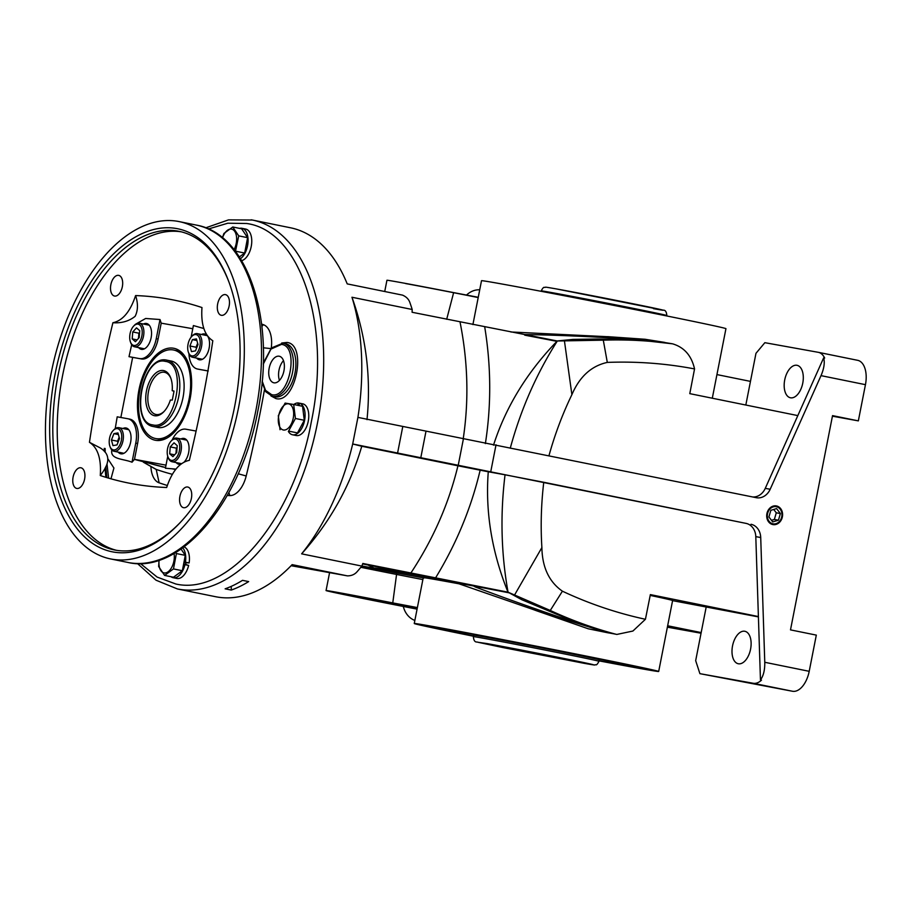 <?xml version="1.0" encoding="UTF-8"?>
<svg xmlns="http://www.w3.org/2000/svg" width="911" height="911" viewBox="0 0 911 911"><rect width="100%" height="100%" fill="white"/><g stroke="black" fill="none" stroke-linecap="round" stroke-linejoin="round"><path stroke-width="1.37" d="M456.753 582.528L441.072 579.407L456.753 582.528M445.991 580.307L456.457 582.425L445.991 580.307M766.903 513.679A9.486 7.903 100.2 0 0 772.961 524.588A9.486 7.903 100.2 0 0 782.39 516.833A9.486 7.903 100.2 0 0 776.331 505.924A9.486 7.903 100.2 0 0 766.903 513.679M457.379 582.664L440.332 579.259L457.379 582.664M570.628 659.997L487.795 644.077L574.841 661.432L582.835 662.718L570.582 659.849M598.982 661.284L599.267 659.815A63.998 0.649 -168.9 0 0 554.742 650.443A63.998 0.649 -168.9 0 0 484.231 636.88A63.998 0.649 -168.9 0 0 473.674 635.172L473.378 636.652A63.998 0.649 -168.9 0 1 483.946 638.349A63.998 0.649 -168.9 0 1 554.457 651.923A63.998 0.649 -168.9 0 1 598.982 661.284C597.548 664.062 596.477 665.224 595.783 664.768C592.685 664.688 599.529 666.009 583.928 663.276L476.965 642.016C474.859 642.164 473.663 640.376 473.378 636.652M473.526 635.912A97.876 0.991 11.1 0 1 440.423 628.647A97.876 0.991 11.1 0 1 456.582 631.255A97.876 0.991 11.1 0 1 564.421 652.003A97.876 0.991 11.1 0 1 632.519 666.34A97.876 0.991 11.1 0 1 616.36 663.732A97.876 0.991 11.1 0 1 599.131 660.555M473.515 635.946A100.893 1.025 11.1 0 1 437.474 628.055A100.893 1.025 11.1 0 1 454.122 630.754A100.893 1.025 11.1 0 1 564.797 652.048A100.893 1.025 11.1 0 1 635.468 666.898A100.893 1.025 11.1 0 1 618.82 664.221A100.893 1.025 11.1 0 1 599.119 660.589M472.9 324.589L481.509 280.713A124.545 1.264 11.1 0 1 502.063 284.027A124.545 1.264 11.1 0 1 639.283 310.435A124.545 1.264 11.1 0 1 725.942 328.666L712.3 398.221M607.591 336.649L645.068 339.268L672.546 343.823C684.207 347.273 691.54 355.643 694.546 368.921C665.839 363.455 636.755 361.28 607.307 362.407C591.376 365.903 579.567 376.664 571.892 394.657C562.463 414.163 554.833 434.501 548.969 455.682M459.565 583.917A124.545 1.264 -168.9 0 0 443.794 581.024A124.545 1.264 -168.9 0 0 423.239 577.711L414.254 623.511A124.545 1.264 -168.9 0 0 473.458 636.231M599.062 660.874A124.545 1.264 -168.9 0 0 638.133 668.15A124.545 1.264 -168.9 0 0 658.687 671.464A124.545 1.264 -168.9 0 0 572.028 653.233A124.545 1.264 -168.9 0 0 434.809 626.825A124.545 1.264 -168.9 0 0 414.254 623.511M658.687 671.464L672.603 600.543A124.545 1.264 -168.9 0 0 650.203 595.407M667.661 625.766L701.174 632.576L695.674 660.657L699.91 673.662L753.226 683.273A22.593 12.503 -78.5 0 0 761.482 680.175L760.457 679.959L758.396 616.553L650.363 594.598L645.432 619.275L632.906 631.038L616.872 634.432L588.267 628.795L536.488 610.746M384.727 291.52L386.936 280.269A71.525 0.729 11.1 0 1 398.745 282.171A71.525 0.729 11.1 0 1 453.644 292.613L478.252 297.282M608.354 632.894L588.267 628.795M616.872 634.432L615.585 634.147C593.22 628.157 571.448 620.266 550.267 610.461L508.053 592.184L362.817 563.465A464.303 256.936 101.5 0 1 361.849 566.084A188.224 104.161 101.5 0 1 357.18 571.618C354.789 574.431 351.544 575.843 347.455 575.877L291.099 565.708L347.455 575.877L292.135 564.638A188.224 104.161 -78.5 0 1 216.807 596.944A188.224 104.161 -78.5 0 1 215.554 596.705L177.451 588.962A188.224 104.161 101.5 0 0 178.704 589.201A188.224 104.161 101.5 0 0 317.244 424.116A188.224 104.161 101.5 0 0 252.427 220.041L290.529 227.784A188.224 104.161 -78.5 0 1 347.216 283.89L402.525 295.13C406.317 296.747 408.788 299.275 409.939 302.703A188.224 104.161 -78.5 0 1 412.193 309.489L351.965 297.248A188.224 104.161 101.5 0 1 357.921 417.386L352.694 443.987L357.909 417.386M362.646 563.932L450.922 581.628A174.377 1.776 -168.9 0 0 403.117 572.757A174.377 1.776 -168.9 0 0 374.455 568.202A174.377 1.776 -168.9 0 0 375.537 568.566A101.645 1.036 -168.9 0 0 361.906 565.947M361.713 566.266A71.525 0.729 11.1 0 1 396.752 573.008L424.002 578.007M417.375 607.58L392.766 602.911A71.525 0.729 -168.9 0 0 337.867 592.469A71.525 0.729 -168.9 0 0 326.058 590.567A71.525 0.729 -168.9 0 0 417.079 609.129M392.766 602.911L396.752 573.008M422.875 579.578A71.525 0.729 11.1 0 1 360.858 567.302M417.09 609.038A63.246 0.649 11.1 0 1 334.189 592.15A63.246 0.649 11.1 0 1 344.631 593.847A63.246 0.649 11.1 0 1 417.318 607.853A60.228 0.615 11.1 0 0 347.08 594.348A60.228 0.615 11.1 0 0 337.138 592.742A60.228 0.615 11.1 0 0 417.101 609.003M790.554 397.8A16.569 9.167 101.5 0 1 790.441 397.777A16.569 9.167 101.5 0 1 784.735 379.819A16.569 9.167 101.5 0 1 796.931 365.288A16.569 9.167 101.5 0 1 797.034 365.311A16.569 9.167 101.5 0 1 802.739 383.269A16.569 9.167 101.5 0 1 790.554 397.8M248.669 581.594A188.224 104.161 101.5 0 1 231.269 590.066L225.131 588.825A188.224 104.161 -78.5 0 0 242.52 580.341L248.669 581.594M410.747 573.201C433.112 539.392 448.838 503.589 457.937 465.794L361.769 446.253C350.12 486.144 330.078 522.003 301.632 553.842L361.849 566.084M301.632 553.842A188.224 104.161 -78.5 0 0 352.694 443.987L361.769 446.253M738.377 663.766A16.569 9.167 101.5 0 1 738.263 663.743A16.569 9.167 101.5 0 1 732.558 645.785A16.569 9.167 101.5 0 1 744.754 631.255A16.569 9.167 101.5 0 1 744.856 631.277A16.569 9.167 101.5 0 1 750.562 649.236A16.569 9.167 101.5 0 1 738.377 663.766M491.154 472.035L443.794 462.594L491.154 472.035M208.414 228.991L227.796 223.218L246.619 223.491C300.584 230.654 331.604 325.728 311.323 421.804C293.797 518.37 228.877 596.147 175.891 584.019L157.125 577.084L140.419 563.545M176.757 578.439A16.193 8.962 -78.5 0 0 176.871 578.462A16.193 8.962 -78.5 0 0 176.973 578.474A16.193 8.962 -78.5 0 0 188.634 565.424L184.944 564.672A16.193 8.962 101.5 0 1 173.284 577.733A16.193 8.962 101.5 0 1 173.181 577.711A16.193 8.962 101.5 0 1 171.04 576.72M239.593 228.376A16.193 8.962 101.5 0 1 241.848 228.285A16.193 8.962 101.5 0 1 241.95 228.297A16.193 8.962 101.5 0 1 248.054 241.654A16.193 8.962 101.5 0 1 240.481 258.69M241.688 260.671A16.193 8.962 -78.5 0 0 251.55 244.512A16.193 8.962 -78.5 0 0 245.64 229.048A16.193 8.962 -78.5 0 0 245.537 229.025M292.522 434.775L296.2 435.515A16.193 8.962 -78.5 0 0 308.248 421.246A16.193 8.962 -78.5 0 0 303.226 403.949L299.537 403.197A16.193 8.962 101.5 0 1 304.559 420.495A16.193 8.962 101.5 0 1 292.522 434.775A16.193 8.962 101.5 0 1 288.354 431.415M270.931 395.921L275.965 398.597C295.722 403.96 307.417 344.335 286.976 342.445L281.681 343.026M183.908 562.52L189.124 562.93A16.193 8.962 -78.5 0 0 184.022 546.93M174.058 553.467A13.323 7.368 101.5 0 1 171.872 567.075A13.323 7.368 101.5 0 1 164.071 572.928A13.323 7.368 101.5 0 1 159.118 560.208M175.527 552.613L176.392 553.546L173.466 568.919L164.595 575.41L158.651 566.528L159.049 560.231M222.512 237.828A13.323 7.368 101.5 0 1 231.519 229.105A13.323 7.368 101.5 0 1 234.07 249.637M222.421 237.748L223.901 233.478L232.772 226.987L238.716 235.869L235.459 251.413M288.536 403.846A13.323 7.368 101.5 0 1 293.228 418.229A13.323 7.368 101.5 0 1 283.401 429.992A13.323 7.368 101.5 0 1 278.72 415.61A13.323 7.368 101.5 0 1 288.536 403.846M288.605 431.097L297.487 432.907L304.297 420.29L302.554 406.283L293.672 404.484L295.415 418.479L288.605 431.097L297.487 432.907M280.041 429.719L278.299 415.723L285.109 403.095L293.672 404.484M175.857 469.142L175.219 469.063M165.551 467.48L134.441 459.406M110.971 478.81L113.921 468.038L108.056 459.121M283.936 370.857A13.551 7.504 101.5 0 1 273.858 382.802A13.551 7.504 101.5 0 1 269.166 368.192A13.551 7.504 101.5 0 1 279.256 356.235A13.551 7.504 101.5 0 1 283.936 370.857M283.469 360.654A13.551 7.504 -78.5 0 0 279.005 370.185A13.551 7.504 -78.5 0 0 279.461 380.388M183.623 507.712A10.545 5.83 101.5 0 1 183.555 507.7A10.545 5.83 101.5 0 1 179.922 496.267A10.545 5.83 101.5 0 1 187.689 487.021A10.545 5.83 101.5 0 1 187.757 487.032A10.545 5.83 101.5 0 1 191.378 498.465A10.545 5.83 101.5 0 1 183.623 507.712M114.57 296.052A10.545 5.83 101.5 0 1 114.501 296.029A10.545 5.83 101.5 0 1 110.869 284.608A10.545 5.83 101.5 0 1 118.624 275.361A10.545 5.83 101.5 0 1 118.692 275.373A10.545 5.83 101.5 0 1 122.325 286.806A10.545 5.83 101.5 0 1 114.57 296.052M221.373 315.308A10.545 5.83 101.5 0 1 221.305 315.297A10.545 5.83 101.5 0 1 217.672 303.864A10.545 5.83 101.5 0 1 225.427 294.617A10.545 5.83 101.5 0 1 225.507 294.64A10.545 5.83 101.5 0 1 229.128 306.062A10.545 5.83 101.5 0 1 221.373 315.308M76.82 488.444A10.545 5.83 101.5 0 1 76.752 488.433A10.545 5.83 101.5 0 1 73.119 477.011A10.545 5.83 101.5 0 1 80.874 467.764A10.545 5.83 101.5 0 1 80.954 467.776A10.545 5.83 101.5 0 1 84.575 479.209A10.545 5.83 101.5 0 1 76.82 488.444M178.021 221.373A172.122 95.245 101.5 0 1 179.16 221.601A172.122 95.245 101.5 0 1 238.431 408.208A172.122 95.245 101.5 0 1 111.746 559.149A172.122 95.245 101.5 0 1 110.607 558.933A172.122 95.245 101.5 0 1 51.335 372.326A172.122 95.245 101.5 0 1 178.021 221.373M112.007 449.26C109.252 459.645 123.224 458.597 132.015 462.219L134.498 459.338L166.007 465.157M167.749 456.297L165.403 468.243L175.891 469.097M212.81 340.748C206.74 380.923 198.917 420.78 189.34 460.328C179.513 462.435 171.951 471.488 166.667 487.499C143.915 486.668 121.789 482.682 100.278 475.531C107.304 466.386 112.93 455.853 100.221 447.905L89.449 442.313C95.507 402.15 103.33 362.282 112.907 322.733C122.734 320.638 130.296 311.573 135.591 295.574C158.332 296.394 180.458 300.391 201.969 307.542C200.83 324.293 204.451 335.373 212.81 340.748M180.424 522.31A162.557 89.961 101.5 0 1 115.435 550.142A162.557 89.961 101.5 0 1 114.353 549.937A162.557 89.961 101.5 0 1 58.372 373.704A162.557 89.961 101.5 0 1 178.021 231.132A162.557 89.961 101.5 0 1 179.103 231.337A162.557 89.961 101.5 0 1 229.139 282.558M181.289 231.838A162.557 89.961 -78.5 0 0 62.973 373.624A162.557 89.961 -78.5 0 0 116.562 550.335M113.158 551.986A164.811 91.202 101.5 0 1 55.104 374.079A164.811 91.202 101.5 0 1 176.609 228.547A164.811 91.202 101.5 0 1 228.798 281.624A164.811 91.202 101.5 0 1 179.74 523.039A164.811 91.202 101.5 0 1 113.158 551.986M122.962 428.5A13.175 7.288 101.5 0 1 125.991 427.965A13.175 7.288 101.5 0 1 126.082 427.988A13.175 7.288 101.5 0 1 130.615 442.268A13.175 7.288 101.5 0 1 120.924 453.826A13.175 7.288 101.5 0 1 120.833 453.815A13.175 7.288 101.5 0 1 118.168 452.118M128.109 429.024A13.175 7.288 -78.5 0 0 127.267 429.377M122.461 452.995A13.175 7.288 -78.5 0 0 123.11 453.644M207.776 336.375A13.175 7.288 101.5 0 1 208.209 351.509A13.175 7.288 101.5 0 1 199.418 359.811A13.175 7.288 101.5 0 1 199.327 359.788A13.175 7.288 101.5 0 1 196.662 358.091M201.456 334.485A13.175 7.288 101.5 0 1 204.485 333.95A13.175 7.288 101.5 0 1 204.576 333.961A13.175 7.288 101.5 0 1 207.252 335.658L197.345 333.642A12.048 6.662 101.5 0 1 201.513 346.635A12.048 6.662 101.5 0 1 192.631 357.271A12.048 6.662 101.5 0 1 192.551 357.26A12.048 6.662 101.5 0 1 188.816 353.4L188.44 352.398A10.841 6.001 101.5 0 1 191.674 336.523A10.841 6.001 101.5 0 1 196.047 334.61A10.841 6.001 101.5 0 1 199.873 346.317A10.841 6.001 101.5 0 1 191.879 355.894A10.841 6.001 101.5 0 1 188.44 352.398M206.603 334.997A13.175 7.288 -78.5 0 0 205.761 335.362M200.967 358.968A13.175 7.288 -78.5 0 0 201.604 359.629M173.58 348.23A46.916 25.963 -78.5 0 0 138.996 389.657A46.916 25.963 -78.5 0 0 155.519 440.298A46.916 25.963 -78.5 0 0 165.677 438.703A46.916 25.963 -78.5 0 0 189.989 399.428A46.916 25.963 -78.5 0 0 182.94 353.787A46.916 25.963 -78.5 0 0 173.58 348.23M157.717 438.965A45.174 24.996 -78.5 0 0 158.013 439.034A45.174 24.996 -78.5 0 0 158.309 439.091A45.174 24.996 -78.5 0 0 166.895 438.077M180.777 464.2A13.175 7.288 101.5 0 1 178.92 464.291A13.175 7.288 101.5 0 1 178.829 464.268A13.175 7.288 101.5 0 1 176.165 462.572M180.959 438.965A13.175 7.288 101.5 0 1 183.988 438.43A13.175 7.288 101.5 0 1 184.079 438.442A13.175 7.288 101.5 0 1 189.067 448.098A13.175 7.288 101.5 0 1 184.273 461.934M186.106 439.478A13.175 7.288 -78.5 0 0 185.263 439.842M180.458 463.448A13.175 7.288 -78.5 0 0 181.004 464.018M143.46 324.02A13.175 7.288 101.5 0 1 146.489 323.485A13.175 7.288 101.5 0 1 146.58 323.507A13.175 7.288 101.5 0 1 151.112 337.787A13.175 7.288 101.5 0 1 141.421 349.346A13.175 7.288 101.5 0 1 141.33 349.334A13.175 7.288 101.5 0 1 138.666 347.638M148.607 324.544A13.175 7.288 -78.5 0 0 147.764 324.897M142.959 348.514A13.175 7.288 -78.5 0 0 143.608 349.164M183.817 354.834A45.174 24.996 -78.5 0 0 176.005 350.496A45.174 24.996 -78.5 0 0 175.698 350.439M173.249 349.938A45.174 24.996 101.5 0 1 173.546 349.995A45.174 24.996 101.5 0 1 189.101 398.972A45.174 24.996 101.5 0 1 155.849 438.59A45.174 24.996 101.5 0 1 155.553 438.533A45.174 24.996 101.5 0 1 139.998 389.555A45.174 24.996 101.5 0 1 173.249 349.938M113.169 430.539L113.898 429.776A12.048 6.662 101.5 0 1 118.772 427.658A12.048 6.662 101.5 0 1 118.851 427.669A12.048 6.662 101.5 0 1 123.008 440.662A12.048 6.662 101.5 0 1 114.126 451.298A12.048 6.662 101.5 0 1 114.046 451.275A12.048 6.662 101.5 0 1 110.322 447.415L109.946 446.424A10.841 6.001 101.5 0 1 113.169 430.539A10.841 6.001 101.5 0 1 117.553 428.637A10.841 6.001 101.5 0 1 121.368 440.343A10.841 6.001 101.5 0 1 113.385 449.909A10.841 6.001 101.5 0 1 109.946 446.424M191.674 336.523L192.403 335.749A12.048 6.662 101.5 0 1 197.266 333.631A12.048 6.662 101.5 0 1 197.345 333.642M171.177 441.004L171.906 440.229A12.048 6.662 101.5 0 1 176.768 438.111A12.048 6.662 101.5 0 1 176.848 438.134A12.048 6.662 101.5 0 1 181.016 451.116A12.048 6.662 101.5 0 1 172.133 461.752A12.048 6.662 101.5 0 1 172.054 461.74A12.048 6.662 101.5 0 1 168.319 457.88L167.943 456.878A10.841 6.001 101.5 0 1 167.556 448.667A10.841 6.001 101.5 0 1 171.177 441.004A10.841 6.001 101.5 0 1 177.816 440.503A10.841 6.001 101.5 0 1 179.376 450.797A10.841 6.001 101.5 0 1 173.944 459.896A10.841 6.001 101.5 0 1 167.943 456.878M133.678 326.058L134.407 325.284A12.048 6.662 101.5 0 1 139.269 323.177A12.048 6.662 101.5 0 1 139.349 323.189A12.048 6.662 101.5 0 1 143.505 336.182A12.048 6.662 101.5 0 1 134.634 346.818A12.048 6.662 101.5 0 1 134.555 346.795A12.048 6.662 101.5 0 1 130.82 342.935L130.444 341.944A10.841 6.001 101.5 0 1 130.057 333.733A10.841 6.001 101.5 0 1 133.678 326.058A10.841 6.001 101.5 0 1 140.317 325.557A10.841 6.001 101.5 0 1 141.865 335.863A10.841 6.001 101.5 0 1 136.445 344.962A10.841 6.001 101.5 0 1 130.444 341.944M157.58 427.418A33.878 18.755 -78.5 0 0 157.797 427.464A33.878 18.755 -78.5 0 0 158.024 427.51A33.878 18.755 -78.5 0 0 182.963 397.8A33.878 18.755 -78.5 0 0 171.291 361.063A33.878 18.755 -78.5 0 0 171.074 361.018M154.585 415.723A23.026 12.743 101.5 0 1 146.477 390.876A23.026 12.743 101.5 0 1 163.445 370.549A23.026 12.743 101.5 0 1 170.733 377.963A23.026 12.743 101.5 0 1 172.202 390.66L174.012 391.297L172.293 400.088L170.368 400.043A23.026 12.743 101.5 0 1 163.889 411.681A23.026 12.743 101.5 0 1 154.585 415.723M170.961 378.612A21.511 11.911 -78.5 0 0 164.527 372.303A21.511 11.911 -78.5 0 0 164.39 372.28A21.511 11.911 -78.5 0 0 148.55 391.149A21.511 11.911 -78.5 0 0 155.963 414.471A21.511 11.911 -78.5 0 0 156.1 414.505A21.511 11.911 -78.5 0 0 164.344 411.18M745.824 405.031L750.459 381.39L716.934 374.58M694.546 368.921L689.786 393.643L797.82 415.598L823.658 357.852L824.671 358.057A22.593 12.503 -78.5 0 0 818.317 352.318A22.593 12.503 -78.5 0 0 818.158 352.295L764.853 342.684L755.971 353.32L750.459 381.39M645.068 339.268L664.643 342.388M412.193 309.489A464.303 256.936 -78.5 0 1 412.102 312.268L557.338 340.999L603.298 340.167C626.563 339.393 649.645 340.612 672.546 343.823L610.416 336.842L510.855 331.98M557.088 341.386A170.163 1.731 -168.9 0 0 524.759 335.168M446.686 319.294L453.644 292.613M478.195 297.555A63.246 0.649 -168.9 0 0 405.509 283.549M457.937 465.794L488.273 471.773C485.221 511.823 491.792 551.952 507.996 592.173L521.832 599.734L580.66 624.24C544.152 612.112 509.055 599.7 475.348 586.991L473.526 585.955L456.16 582.824L532.491 609.277L607.307 632.655L615.585 634.147M672.591 600.645L758.407 616.895M701.174 632.576L706.105 607.466M667.387 627.167L701.049 633.236M473.526 585.955L475.474 586.354A170.163 1.731 11.1 0 1 509.169 592.845M752.805 496.985A15.054 12.538 100.2 0 0 765.263 488.364L797.82 415.598M524.326 334.588L524.884 334.531C560.88 335.168 598.083 336.865 636.493 339.609L596.739 338.983L572.905 339.416L557.145 340.965M493.5 445.183C505.799 406.932 527.059 372.2 557.27 340.987M484.709 326.901C491.154 366.347 491.371 405.247 485.369 443.6M463.152 439.193C469.006 400.772 467.969 361.713 460.032 322.016M351.965 297.248C366.222 337.127 371.232 377.928 366.996 419.652M758.396 616.553L755.8 536.636A15.054 12.538 100.2 0 0 746.075 523.392L543.753 482.272C541.168 504.227 540.542 525.989 541.886 547.568C542.25 567.337 549.094 581.878 562.417 591.193C589.166 603.742 616.838 613.103 645.432 619.275M480.154 470.201C471.215 507.985 456.309 543.947 435.435 578.098M475.474 586.354L475.348 586.991M823.658 357.852C824.945 362.578 824.068 368.511 821.016 375.639L865.45 384.67A22.593 12.503 -78.5 0 0 857.65 360.312A22.593 12.503 -78.5 0 0 857.49 360.289L818.465 352.352M765.263 488.364L770.182 489.253L821.016 375.639M770.182 489.253A15.054 12.538 -79.8 0 1 756.437 497.725A15.054 12.538 -79.8 0 1 756.221 497.679L358.182 417.443M571.892 394.657L564.444 340.965M557.338 340.999C536.477 373.772 520.785 409.506 510.262 448.201M607.307 362.407L603.298 340.167M414.858 620.425A22.593 18.812 -79.8 0 1 403.3 606.453M466.478 295.096A22.593 18.812 -79.8 0 1 479.721 289.8M753.226 683.273L792.559 691.267A22.593 12.503 -78.5 0 0 809.207 671.316L816.313 635.115L790.497 629.877L832.54 415.621L858.344 420.871L832.426 416.19M514.624 594.883L541.886 547.568M543.753 482.272L505.047 474.802C500.15 514.59 501.152 553.717 508.053 592.184M550.267 610.461L562.417 591.193M488.273 471.773L505.047 474.802M746.075 523.392L352.967 444.033M750.994 524.28A15.054 12.538 -79.8 0 1 760.719 537.524L755.8 536.636M760.457 679.959C763.486 675.803 764.921 669.915 764.773 662.286L760.719 537.524M792.559 691.267L699.91 673.662M865.45 384.67L858.344 420.871M106.838 477.603L105.813 466.614M105.175 452.323L105.129 448.474M231.257 586.365L231.269 590.066M185.969 562.816A10.545 5.83 101.5 0 1 185.662 564.444L183.646 563.943M188.634 565.424L185.662 564.444M227.26 495.493A765.206 423.456 -78.5 0 0 229.845 495.584A24.335 13.471 -78.5 0 0 246.198 475.986A765.206 423.456 -78.5 0 0 264.475 389.726M150.907 466.478A24.335 13.471 -78.5 0 0 159.14 482.83A765.206 423.456 -78.5 0 0 167.294 485.472M271.25 348.139A24.335 13.471 -78.5 0 0 263.37 324.68A765.206 423.456 -78.5 0 0 261.628 324.088M164.595 575.41L173.477 577.221L182.348 570.73L183.589 564.228L184.944 564.672M182.735 547.864A16.193 8.962 101.5 0 1 185.434 562.189L189.124 562.93M185.434 562.189L183.988 562.133L185.275 555.357L181.05 549.048M293.82 404.507A16.193 8.962 101.5 0 1 298.159 402.947L299.537 403.231M298.159 402.947L297.795 405.315M299.537 403.197L298.967 405.554M172.304 474.312A752.611 416.486 101.5 0 1 156.202 469.416A11.741 6.502 101.5 0 1 155.565 469.119L143.357 462.196M152.57 464.223A11.741 6.502 101.5 0 1 152.376 463.198M183.589 564.228L183.988 562.133M239.354 256.936L244.672 253.042L247.598 237.669L241.654 228.798L232.772 226.987M175.607 469.461A746.895 413.321 101.5 0 1 172.316 468.858M165.495 467.468A746.895 413.321 101.5 0 1 143.642 461.501M185.275 555.357L176.392 553.546M173.466 568.919L182.348 570.73M238.716 235.869L247.598 237.669M235.79 251.242L244.672 253.042M295.415 418.479L304.297 420.29M107.008 463.972L108.603 478.127M100.278 475.531C101.417 458.768 97.807 447.7 89.449 442.313M112.907 322.733C121.698 323.314 129.111 321.162 135.135 316.311C138.051 310.469 138.199 303.557 135.591 295.574M203.791 328.507L193.394 325.557L191.128 337.15M192.779 328.723L161.213 323.166L160.006 319.533L145.658 318.474L136.787 323.519M131.696 344.688L129.009 356.668L132.653 357.374L120.844 417.523M132.015 462.219L135.762 443.122A22.593 12.503 -78.5 0 0 127.95 418.764A22.593 12.503 -78.5 0 0 127.802 418.73L117.2 416.828L115.219 428.614M188.941 353.707A22.593 12.503 -78.5 0 0 197.459 369.012A22.593 12.503 -78.5 0 0 197.607 369.046L207.913 370.902M199.145 369.354A22.593 12.503 -78.5 0 0 199.304 369.388A22.593 12.503 -78.5 0 0 199.452 369.41L208.243 371.005M134.498 459.338L137.607 443.498A22.593 12.503 -78.5 0 0 129.795 419.14A22.593 12.503 -78.5 0 0 129.647 419.106L128.109 418.798M132.653 357.374L141.456 358.957A22.593 12.503 -78.5 0 0 158.104 339.006L161.213 323.166M172.145 439.99A22.593 12.503 -78.5 0 1 185.798 429.195L196.104 431.051M141.456 358.957L129.009 356.668M139.611 358.581A22.593 12.503 -78.5 0 0 156.259 338.641L160.006 319.533M111.427 440.002L113.932 433.647L117.963 432.919L119.5 438.555L117.007 444.91L112.964 445.627L111.427 440.002L117.576 441.243L117.929 442.552M198.006 344.529L195.501 350.883L191.469 351.612L189.921 345.975L192.426 339.621L196.457 338.903L198.006 344.529M172.908 456.65L169.697 453.815L170.243 446.902L174.024 442.814L177.235 445.65L176.688 452.573L172.908 456.65M136.513 327.869L139.736 330.704L139.189 337.628L135.409 341.716L132.197 338.881L132.744 331.957L136.513 327.869M118.407 434.558L113.932 433.647M119.147 437.246L117.576 441.243M196.913 340.532L192.426 339.621M197.641 343.219L196.07 347.228L189.921 345.975M196.07 347.228L196.434 348.537M170.243 446.902L176.392 448.144L175.971 453.336M174.605 454.817L169.697 453.815M177.098 447.381L176.392 448.144M139.599 332.435L138.893 333.21L132.744 331.957M138.893 333.21L138.472 338.402M137.106 339.883L132.197 338.881M173.99 391.047L172.202 390.66M767.529 513.804A8.723 7.265 100.2 0 0 772.972 523.814A8.723 7.265 100.2 0 0 781.763 516.708A8.723 7.265 100.2 0 0 776.32 506.698A8.723 7.265 100.2 0 0 767.529 513.804M776.115 505.89A9.486 7.903 -79.8 0 1 781.968 516.753A9.486 7.903 -79.8 0 1 772.756 524.554M768.918 516.97L772.722 521.923L778.449 520.204L780.374 513.542L776.571 508.589L770.843 510.308L768.918 516.97M771.492 520.318L774.35 519.464L776.274 512.802L773.701 509.454M776.274 512.802L780.374 513.542M774.35 519.464L778.449 520.204M653.438 308.647A59.477 0.604 -168.9 0 0 637.29 304.627A59.477 0.604 -168.9 0 0 556.336 288.912M666.818 315.536C666.533 311.801 665.337 310.013 663.231 310.173L556.268 288.901C540.667 286.179 547.511 287.5 544.425 287.409C543.719 286.965 542.649 288.127 541.214 290.894A63.998 0.649 11.1 0 1 551.781 292.602A63.998 0.649 11.1 0 1 622.293 306.164A63.998 0.649 11.1 0 1 666.818 315.536L666.738 315.946M486.759 643.53A59.477 0.604 11.1 0 1 567.712 659.245A59.477 0.604 11.1 0 1 583.86 663.265L502.918 647.562L478.07 642.289L486.759 643.53M251.174 219.802A188.224 104.161 101.5 0 1 252.427 220.041L228.559 219.87L205.67 227.841M274.666 396.797A27.102 14.997 -78.5 0 0 274.837 396.832A27.102 14.997 -78.5 0 0 275.02 396.866A27.102 14.997 -78.5 0 0 294.97 373.1A27.102 14.997 -78.5 0 0 285.633 343.709A27.102 14.997 -78.5 0 0 285.462 343.675M285.633 343.709L282.979 343.174A27.102 14.997 101.5 0 1 283.184 343.208A27.102 14.997 101.5 0 1 292.511 372.599A27.102 14.997 101.5 0 1 272.56 396.365A27.102 14.997 101.5 0 1 272.378 396.331L274.837 396.832M263.268 364.149L270.954 349.095L281.476 344.404C299.776 346.089 289.311 399.439 271.626 394.645L265.556 390.386L262.174 381.06M196.366 225.097A172.122 95.245 101.5 0 1 255.843 410.667A172.122 95.245 101.5 0 1 128.952 562.656A172.122 95.245 101.5 0 1 127.813 562.429C180.594 574.932 241.256 501.403 257.813 411.1C276.261 322.665 248.954 234.104 196.366 225.097L179.16 221.601M171.291 361.063L166.747 360.141A33.878 18.755 101.5 0 1 166.998 360.187A33.878 18.755 101.5 0 1 178.658 396.923A33.878 18.755 101.5 0 1 153.72 426.633A33.878 18.755 101.5 0 1 153.504 426.587L157.797 427.464M165.255 361.371C188.383 363.512 175.151 430.971 152.786 424.902C129.647 422.772 142.89 355.301 165.255 361.371M809.207 671.316L764.773 662.286M496.028 444.807L490.813 471.397M397.572 453.097L402.787 426.507M426.018 431.108L420.802 457.698M458.29 464.963L463.505 438.362M238.204 473.766L246.198 475.986M270.84 348.594L263.347 347.786M228.923 492.521L229.845 495.584M143.517 462.241L156.202 469.416L159.14 482.83M261.912 326.48L263.37 324.68M197.607 369.046L199.452 369.41M137.607 443.498L135.762 443.122M156.259 338.641L158.104 339.006M374.455 568.202L367.429 564.763M329.577 572.655L326.058 590.567M173.181 577.711L176.871 578.462M241.95 228.297L245.64 229.048M176.005 350.496L173.546 349.995M118.851 427.669L128.747 429.685M176.848 438.134L186.744 440.138M139.349 323.189L149.245 325.204M536.499 610.757L532.491 609.277M818.317 352.318L857.65 360.312M104.287 448.371L104.321 451.389M105.027 468.117L105.858 477.307M137.447 563.533L155.997 580.193L177.451 588.962M282.979 343.174L271.444 347.934L263.302 363.056M262.049 382.358L265.716 391.73L272.378 396.331M161.794 466.739L165.551 467.502M110.607 558.933L127.813 562.429M129.795 419.14L127.95 418.764M199.304 369.388L197.459 369.012M158.013 439.034L155.553 438.533M114.046 451.275L123.953 453.291M192.551 357.26L202.447 359.276M172.054 461.74L181.494 463.665M134.555 346.795L144.45 348.811M166.747 360.141C142.367 354.231 128.622 423.034 153.504 426.587"/></g></svg>
